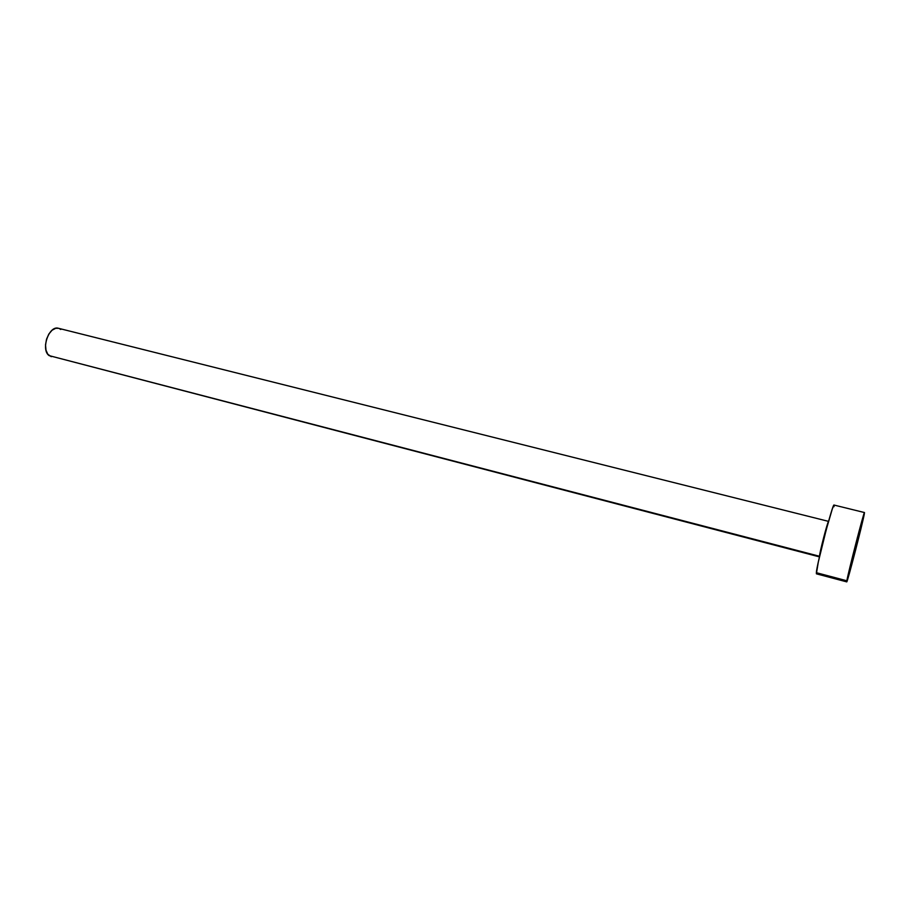 <?xml version="1.0" encoding="UTF-8"?>
<svg xmlns="http://www.w3.org/2000/svg" width="910" height="910" viewBox="0 0 910 910"><rect width="100%" height="100%" fill="white"/><g stroke="black" fill="none" stroke-linecap="round" stroke-linejoin="round"><path stroke-width="1.36" d="M828.544 521.373L58.49 328.294C48.981 325.041 40.472 349.815 49.14 355.628L819.478 556.26L49.14 355.628L819.466 556.886L819.478 556.26C819.683 552.142 827.406 522.329 828.487 521.476M864.466 512.546L834.026 505.05C832.968 502.445 816.702 564.689 816.361 572.697L846.857 580.773L816.361 572.697L816.441 573.835L846.744 581.877L846.857 580.773C848.063 572.925 864.284 510.135 864.477 512.546L864.284 514.116C862.532 523.978 847.142 583.458 846.755 581.877M816.384 573.766L818.317 562.005L826.269 529.62L832.309 508.94L833.844 505.175L834.06 506.665M864.284 514.116L855.628 549.947L846.732 581.82L857.402 537.491L864.284 514.116M819.478 556.26C819.694 552.051 827.611 521.601 828.532 521.419M51.267 356.697L47.798 354.24L45.978 350.145L45.523 344.856L46.535 339.202L48.833 334.05L52.075 330.216L55.726 328.294L58.524 328.305M59.241 328.544L60.777 329.477"/></g></svg>
